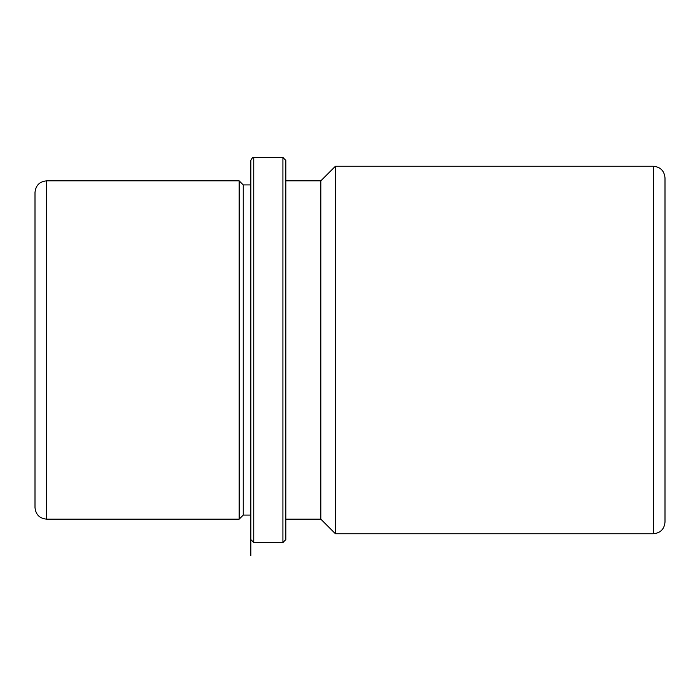 <?xml version="1.0" encoding="UTF-8"?>
<svg xmlns="http://www.w3.org/2000/svg" width="700" height="700" viewBox="0 0 700 700"><rect width="100%" height="100%" fill="white"/><g stroke="black" fill="none" stroke-linecap="round" stroke-linejoin="round"><path stroke-width="1.05" d="M665 484.164L665 285.679M250.836 270.856L250.836 555.712L250.836 515.086L243.25 515.086L239.164 519.164L239.164 180.836L46.664 180.836C39.576 181.528 35.691 185.412 35 192.5L35 507.5C35.691 514.587 39.585 518.472 46.664 519.164L46.664 180.836M243.25 515.086L243.25 184.914L239.164 180.836M285.836 519.164L320.836 519.164L320.836 180.836L285.836 180.836M320.836 180.836L335.414 166.25L335.414 533.75L320.836 519.164M653.336 166.25L653.336 533.75C660.415 533.059 664.309 529.174 665 522.086L665 177.914C664.309 170.826 660.415 166.941 653.336 166.25L335.414 166.25M282.914 157.5L282.914 542.5L285.836 539.586L285.836 160.414L282.914 157.5L253.75 157.5C253.094 156.888 252.123 157.859 250.836 160.414L250.836 539.586L253.75 542.5L253.75 157.5M250.836 184.914L243.25 184.914M653.336 533.75L335.414 533.75M239.164 519.164L46.664 519.164M282.914 542.5L253.75 542.5"/></g></svg>
